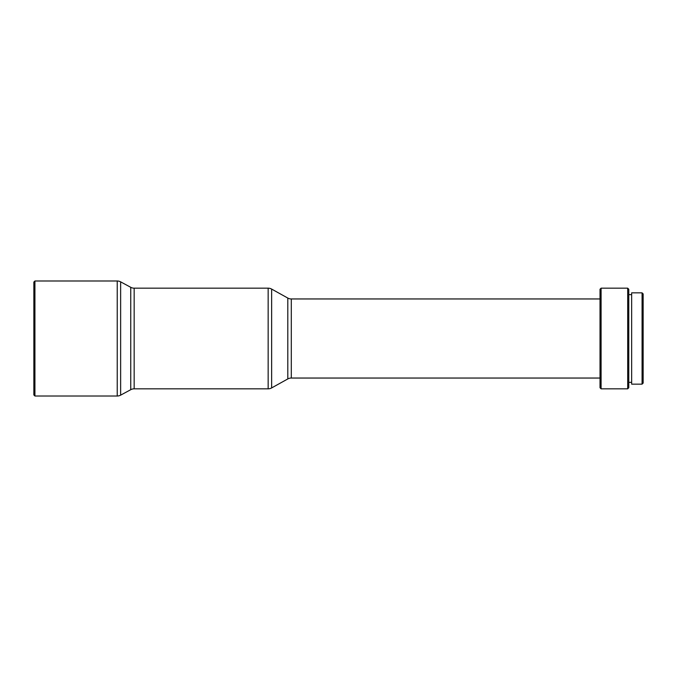 <?xml version="1.0" encoding="UTF-8"?>
<svg xmlns="http://www.w3.org/2000/svg" width="677" height="677" viewBox="0 0 677 677"><rect width="100%" height="100%" fill="white"/><g stroke="black" fill="none" stroke-linecap="round" stroke-linejoin="round"><path stroke-width="1.02" d="M33.85 394.936L33.85 282.064L34.925 280.989L34.925 396.011L33.85 394.936M34.925 396.011L117.223 396.011A7.193 7.193 0 0 0 120.641 395.148L130.746 389.69L130.746 287.31L120.641 281.852A7.193 7.193 0 0 0 117.223 280.989L34.925 280.989M130.746 389.69A7.193 7.193 0 0 1 134.164 388.826L134.164 288.174A7.193 7.193 0 0 1 130.746 287.31M134.164 388.826L268.16 388.826A7.193 7.193 0 0 0 271.646 387.921L287.801 378.942L287.801 298.058L271.646 289.079A7.193 7.193 0 0 0 268.16 288.174L134.164 288.174M287.801 378.942A7.193 7.193 0 0 1 291.296 378.045L291.296 298.955A7.193 7.193 0 0 1 287.801 298.058M600.017 298.955L291.296 298.955M600.017 378.045L291.296 378.045M600.017 387.743L600.017 289.257L601.091 288.174L601.091 388.826L600.017 387.743M627.689 288.174L628.772 289.257L628.772 387.743L627.689 388.826L627.689 288.174L601.091 288.174M627.689 388.826L601.091 388.826M631.649 294.647L628.772 294.647M631.649 382.353L628.772 382.353M642.075 384.155L642.075 292.845L631.649 292.845L631.649 384.155L642.075 384.155L643.15 383.072L643.15 293.928L642.075 292.845M117.223 396.011L117.223 280.989M120.641 395.148L120.641 281.852M268.16 388.826L268.16 288.174M271.646 387.921L271.646 289.079"/></g></svg>
